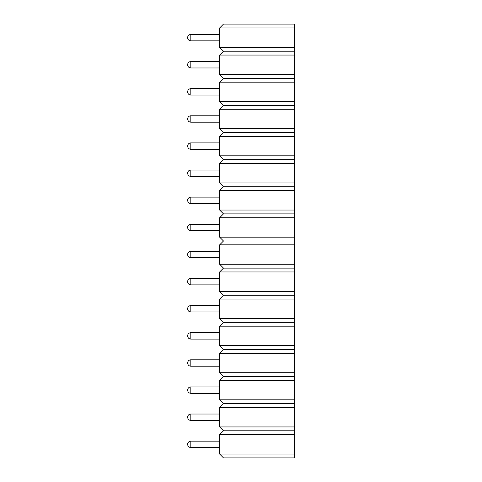 <?xml version="1.0" encoding="UTF-8"?>
<svg xmlns="http://www.w3.org/2000/svg" width="482" height="482" viewBox="0 0 482 482"><rect width="100%" height="100%" fill="white"/><g stroke="black" fill="none" stroke-linecap="round" stroke-linejoin="round"><path stroke-width="0.72" d="M187.631 37.656C187.817 39.602 188.884 40.669 190.83 40.856L190.83 34.457A3.199 3.199 0 0 0 187.631 37.656M187.631 64.769C187.817 66.715 188.884 67.781 190.83 67.968L190.83 61.569A3.199 3.199 0 0 0 187.631 64.769M187.631 91.881C187.817 93.827 188.884 94.894 190.83 95.081L190.83 88.682A3.199 3.199 0 0 0 187.631 91.881M187.631 118.994C187.817 120.94 188.884 122.006 190.83 122.193L190.83 115.794A3.199 3.199 0 0 0 187.631 118.994M187.631 146.106C187.817 148.052 188.884 149.119 190.83 149.306L190.83 142.907A3.199 3.199 0 0 0 187.631 146.106M187.631 173.219C187.817 175.165 188.884 176.231 190.83 176.418L190.83 170.019A3.199 3.199 0 0 0 187.631 173.219M187.631 200.331C187.817 202.277 188.884 203.344 190.83 203.531L190.83 197.132A3.199 3.199 0 0 0 187.631 200.331M187.631 227.444C187.817 229.39 188.884 230.456 190.83 230.643L190.83 224.244A3.199 3.199 0 0 0 187.631 227.444M187.631 254.556C187.817 256.502 188.884 257.569 190.83 257.756L190.83 251.357A3.199 3.199 0 0 0 187.631 254.556M187.631 281.669C187.817 283.615 188.884 284.681 190.83 284.868L190.83 278.469A3.199 3.199 0 0 0 187.631 281.669M187.631 308.781C187.817 310.727 188.884 311.794 190.83 311.981L190.83 305.582A3.199 3.199 0 0 0 187.631 308.781M187.631 335.894C187.817 337.84 188.884 338.906 190.83 339.093L190.83 332.694A3.199 3.199 0 0 0 187.631 335.894M187.631 363.006C187.817 364.952 188.884 366.019 190.83 366.206L190.83 359.807A3.199 3.199 0 0 0 187.631 363.006M187.631 390.119C187.817 392.065 188.884 393.131 190.83 393.318L190.83 386.919A3.199 3.199 0 0 0 187.631 390.119M187.631 417.231C187.817 419.177 188.884 420.244 190.83 420.431L190.83 414.032A3.199 3.199 0 0 0 187.631 417.231M187.631 444.344C187.817 446.29 188.884 447.356 190.83 447.543L190.83 441.144A3.199 3.199 0 0 0 187.631 444.344M223.491 24.1L219.653 27.944L294.369 27.944L294.369 24.1L223.491 24.1M294.369 51.213L294.369 47.369L219.653 47.369L223.491 51.213L219.653 55.056L294.369 55.056L294.369 51.213L223.491 51.213M294.369 27.944L294.369 47.369M219.653 27.944L219.653 47.369M294.369 78.325L294.369 74.481L219.653 74.481L223.491 78.325L219.653 82.169L294.369 82.169L294.369 78.325L223.491 78.325M294.369 55.056L294.369 74.481M219.653 55.056L219.653 74.481M294.369 105.438L294.369 101.594L219.653 101.594L223.491 105.438L219.653 109.281L294.369 109.281L294.369 105.438L223.491 105.438M294.369 82.169L294.369 101.594M219.653 82.169L219.653 101.594M294.369 132.55L294.369 128.706L219.653 128.706L223.491 132.55L219.653 136.394L294.369 136.394L294.369 132.55L223.491 132.55M294.369 109.281L294.369 128.706M219.653 109.281L219.653 128.706M294.369 159.663L294.369 155.819L219.653 155.819L223.491 159.663L219.653 163.506L294.369 163.506L294.369 159.663L223.491 159.663M294.369 136.394L294.369 155.819M219.653 136.394L219.653 155.819M294.369 186.775L294.369 182.931L219.653 182.931L223.491 186.775L219.653 190.619L294.369 190.619L294.369 186.775L223.491 186.775M294.369 163.506L294.369 182.931M219.653 163.506L219.653 182.931M294.369 213.888L294.369 210.044L219.653 210.044L223.491 213.888L219.653 217.731L294.369 217.731L294.369 213.888L223.491 213.888M294.369 190.619L294.369 210.044M219.653 190.619L219.653 210.044M294.369 241L294.369 237.156L219.653 237.156L223.491 241L219.653 244.844L294.369 244.844L294.369 241L223.491 241M294.369 217.731L294.369 237.156M219.653 217.731L219.653 237.156M294.369 268.113L294.369 264.269L219.653 264.269L223.491 268.113L219.653 271.956L294.369 271.956L294.369 268.113L223.491 268.113M294.369 244.844L294.369 264.269M219.653 244.844L219.653 264.269M294.369 295.225L294.369 291.381L219.653 291.381L223.491 295.225L219.653 299.069L294.369 299.069L294.369 295.225L223.491 295.225M294.369 271.956L294.369 291.381M219.653 271.956L219.653 291.381M294.369 322.338L294.369 318.494L219.653 318.494L223.491 322.338L219.653 326.181L294.369 326.181L294.369 322.338L223.491 322.338M294.369 299.069L294.369 318.494M219.653 299.069L219.653 318.494M294.369 349.45L294.369 345.606L219.653 345.606L223.491 349.45L219.653 353.294L294.369 353.294L294.369 349.45L223.491 349.45M294.369 326.181L294.369 345.606M219.653 326.181L219.653 345.606M294.369 376.562L294.369 372.719L219.653 372.719L223.491 376.562L219.653 380.406L294.369 380.406L294.369 376.562L223.491 376.562M294.369 353.294L294.369 372.719M219.653 353.294L219.653 372.719M294.369 403.675L294.369 399.831L219.653 399.831L223.491 403.675L219.653 407.519L294.369 407.519L294.369 403.675L223.491 403.675M294.369 380.406L294.369 399.831M219.653 380.406L219.653 399.831M219.653 434.631L294.369 434.631L294.369 426.944L219.653 426.944L223.491 430.788L219.653 434.631L219.653 454.056L223.491 457.9L294.369 457.9L294.369 454.056L219.653 454.056M294.369 430.788L223.491 430.788M294.369 407.519L294.369 426.944M219.653 407.519L219.653 426.944M294.369 434.631L294.369 454.056M219.653 34.457L190.83 34.457M219.653 40.856L190.83 40.856M219.653 61.569L190.83 61.569M219.653 67.968L190.83 67.968M219.653 88.682L190.83 88.682M219.653 95.081L190.83 95.081M219.653 115.794L190.83 115.794M219.653 122.193L190.83 122.193M219.653 142.907L190.83 142.907M219.653 149.306L190.83 149.306M219.653 170.019L190.83 170.019M219.653 176.418L190.83 176.418M219.653 197.132L190.83 197.132M219.653 203.531L190.83 203.531M219.653 224.244L190.83 224.244M219.653 230.643L190.83 230.643M219.653 251.357L190.83 251.357M219.653 257.756L190.83 257.756M219.653 278.469L190.83 278.469M219.653 284.868L190.83 284.868M219.653 305.582L190.83 305.582M219.653 311.981L190.83 311.981M219.653 332.694L190.83 332.694M219.653 339.093L190.83 339.093M219.653 359.807L190.83 359.807M219.653 366.206L190.83 366.206M219.653 386.919L190.83 386.919M219.653 393.318L190.83 393.318M219.653 414.032L190.83 414.032M219.653 420.431L190.83 420.431M219.653 441.144L190.83 441.144M219.653 447.543L190.83 447.543"/></g></svg>
